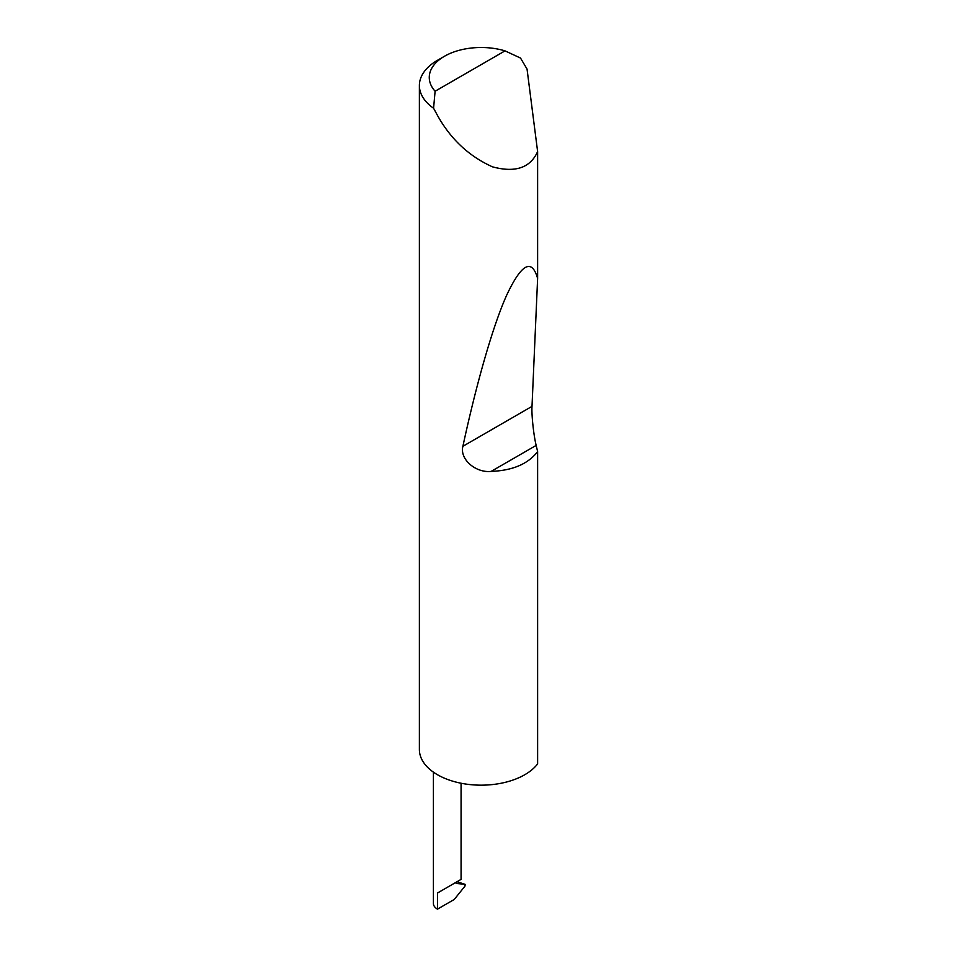 <?xml version="1.0" encoding="UTF-8"?>
<svg xmlns="http://www.w3.org/2000/svg" width="957" height="957" viewBox="0 0 957 957"><rect width="100%" height="100%" fill="white"/><g stroke="black" fill="none" stroke-linecap="round" stroke-linejoin="round"><path stroke-width="1.44" d="M433.413 772.155L433.413 903.504A13.829 7.979 180 0 0 437.469 909.15L437.469 893.025L461.071 879.387L461.071 783.245M435.1 91.238L505.021 50.865L520.512 58.054L527.044 69.071L537.619 151.565C530.322 167.894 515.285 172.978 492.484 166.841C469.038 156.29 450.699 139.148 437.469 115.414L433.581 108.249A61.738 35.648 180 0 1 419.381 85.508A61.738 35.648 180 0 1 437.469 60.303L444.455 56.272A51.857 29.942 0 0 0 435.1 91.238L433.581 108.249M537.619 451.56C528.156 463.93 512.665 470.545 491.132 471.406C475.796 473.105 459.516 459.288 462.889 446.297C475.868 386.161 492.424 326.804 506.743 295.043C521.553 263.665 531.853 258.139 537.619 278.463L532.008 406.378C531.41 414.285 533.695 435.746 536.171 445.4L537.619 451.56L537.619 763.901A61.738 35.648 180 0 1 437.469 774.727A61.738 35.648 180 0 1 419.381 749.534L419.381 85.508M537.619 151.565L537.619 278.463M437.469 909.15L454.24 899.472L464.946 886.146L464.946 884.292L456.369 883.478M457.015 881.732L465.078 884.328M465.413 884.95L462.769 883.478M505.021 50.865A51.857 29.942 0 0 0 444.455 56.272M456.082 883.323L456.692 883.55L455.604 882.545L456.238 882.187M437.469 893.025L455.604 882.545M536.171 445.4L491.132 471.406M532.008 406.378L462.889 446.297"/></g></svg>
